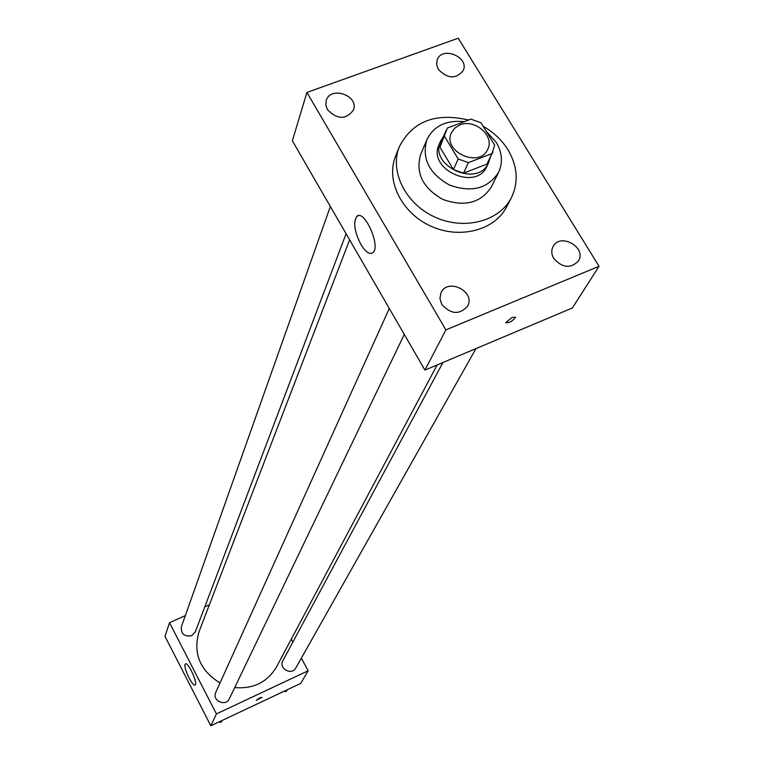 <?xml version="1.0" encoding="UTF-8"?>
<svg xmlns="http://www.w3.org/2000/svg" width="764" height="764" viewBox="0 0 764 764"><rect width="100%" height="100%" fill="white"/><g stroke="black" fill="none" stroke-linecap="round" stroke-linejoin="round"><path stroke-width="1.15" d="M460.004 124.895C474.855 118.477 494.919 136.107 487.709 149.333C479.649 168.682 442.079 151.558 451.4 132.774L454.8 128.046L460.004 124.895M444.619 136.517L458.199 158.988L468.38 162.646L491.987 153.583L494.652 145.045L481.024 122.794L470.958 119.165L447.389 128.008L439.978 147.242L453.415 169.541L458.199 158.988M492.914 151.912L486.916 164.136L491.987 153.583M453.415 169.541L463.5 173.17L486.916 164.136M439.978 147.242L441.401 141.302L446.042 130.539M443.578 136.269L440.618 140.987C428.432 165.807 477.825 188.336 488.578 162.856L490.211 157.527M488.578 162.856L486.907 166.332C476.173 191.754 426.933 169.302 439.09 144.53L440.618 140.987M463.5 173.17L468.38 162.646M464.235 121.686C446.291 119.881 433.837 125.869 426.885 139.659C421.556 158.396 429.091 173.523 449.49 185.05C471.569 192.9 487.938 188.67 498.586 172.358C503.027 162.646 502.244 152.638 496.247 142.352L486.114 131.102M426.885 139.659L420.658 154.548C415.368 173.113 422.788 188.087 442.919 199.461C464.713 207.206 480.881 202.985 491.433 186.817L498.586 172.358M468.59 120.053C435.69 112.327 412.608 121.209 399.333 146.707C389.306 171.26 405.493 203.873 434.888 217.091C464.13 230.613 499.369 221.445 511.336 197.78C518.727 182.281 517.62 166.304 508.022 149.849C501.967 140.156 493.687 132.306 483.182 126.308M511.336 197.78L506.637 206.853C494.738 230.384 459.766 239.524 430.772 226.115C401.635 213.013 385.6 180.61 395.561 156.2L399.333 146.707M441.793 304.416L439.911 298.438L441.057 292.65C447.847 277.428 475.991 291.8 467.578 306.192C459.46 315.016 450.865 314.424 441.793 304.416M327.431 109.653L325.836 105.117L326.209 100.59C330.315 85.568 359.204 95.471 353.503 109.94C346.054 119.824 337.363 119.728 327.431 109.653M438.316 69.381L436.588 64.51L437.199 59.745C442.117 45.668 469.64 57.138 463.223 70.584C455.898 79.313 447.599 78.921 438.316 69.381M553.785 258.509C551.341 254.231 551.14 250.162 553.203 246.323C560.614 232.275 587.239 247.908 578.338 261.097C570.479 268.813 562.294 267.944 553.785 258.509M599.033 266.292L458.219 38.2L306.908 92.444L445.899 329.886L599.033 266.292L572.398 307.949L424.918 370.11L445.899 329.886M424.918 370.11L292.364 140.777L306.908 92.444M360.866 244.404C354.439 231.559 353.073 222.228 356.788 216.393C364.409 208.706 381.303 247.116 372.794 252.798C369.489 254.737 365.507 251.939 360.866 244.404M512.081 317.423L515.509 317.299C512.348 321.386 509.063 323.162 505.672 322.656L512.081 317.423M515.433 317.06L515.499 317.299C512.338 321.377 509.063 323.162 505.672 322.647M437.132 364.963L276.53 666.915C267.371 682.214 253.428 689.109 234.71 687.581M220.022 682.968C199.796 670.353 192.815 653.23 199.079 631.599L349.625 239.839M330.363 206.509L181.374 626.795C180.896 633.967 184.344 636.928 191.707 635.677L195.336 631.857L346.092 233.736M475.953 348.604L295.811 667.965C291.743 675.911 278.306 668.452 282.852 660.774L442.939 362.508M404.28 334.403L229.362 698.726C225.743 707.13 211.657 700.559 215.763 692.385L389.296 308.475M185.337 615.612L169.522 622.708L216.422 713.901L308.131 670.811L301.369 658.11M292.86 642.123L291.294 639.172M209.374 604.821L204.79 606.883M169.522 622.708L164.967 636.316L210.826 725.8L300.739 683.398L308.131 670.811M210.826 725.8L216.422 713.901M185.069 664.365L185.375 663.926C187.915 661.357 198.182 683.436 195.135 684.926C192.795 687.275 183.293 667.822 185.069 664.365M259.588 697.971L261.985 697.37L256.246 700.349L259.588 697.971M169.618 645.399L175.262 656.4M218.666 722.104L220.997 722.286L222.267 720.404M202.766 710.081L208.524 721.311M220.997 722.286L221.799 720.624M283.836 691.363L286.128 691.554L287.35 689.711M286.128 691.554L287.121 689.816M356.788 216.393L358.688 215.658"/></g></svg>
